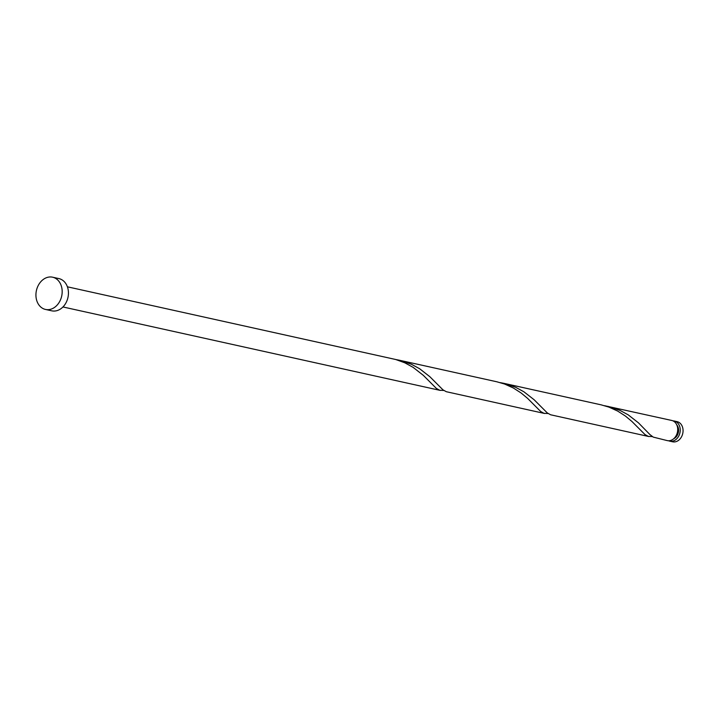 <?xml version="1.0" encoding="UTF-8"?>
<svg xmlns="http://www.w3.org/2000/svg" width="719" height="719" viewBox="0 0 719 719"><rect width="100%" height="100%" fill="white"/><g stroke="black" fill="none" stroke-linecap="round" stroke-linejoin="round"><path stroke-width="1.08" d="M674.242 421.019L677.091 421.649A10.318 8.089 102.5 0 1 683.05 430.088A10.318 8.089 102.5 0 1 677.981 440.729A10.318 8.089 102.5 0 1 672.633 441.799L669.784 441.169A10.318 8.089 -77.5 0 0 675.132 440.1A10.318 8.089 -77.5 0 0 680.21 429.459A10.318 8.089 -77.5 0 0 674.242 421.019A10.318 8.089 -77.5 0 0 672.966 420.867M668.562 440.765A10.318 8.089 -77.5 0 0 669.784 441.169M673.712 438.734A8.251 6.471 -77.5 0 0 674.512 438.302A8.251 6.471 -77.5 0 0 676.777 424.884M52.622 277.201L58.877 278.586A16.51 12.942 102.5 0 1 68.422 292.085A16.51 12.942 102.5 0 1 60.306 309.116A16.51 12.942 102.5 0 1 51.75 310.824L45.486 309.44A16.51 12.942 102.5 0 1 35.95 295.94A16.51 12.942 102.5 0 1 44.066 278.909A16.51 12.942 102.5 0 1 52.622 277.201A16.51 12.942 102.5 0 1 62.158 290.701A16.51 12.942 102.5 0 1 54.042 307.732A16.51 12.942 102.5 0 1 45.486 309.44M67.406 286.809L395.657 359.491L404.824 362.816L413.101 367.346L423.311 375.336L436.379 388.431L439.695 390.255L443.803 390.462M607.879 406.343L619.895 410.342L628.199 414.845L638.445 422.826L649.877 434.519L653.229 437.107L667.286 440.612A10.318 8.089 -77.5 0 0 672.633 439.543A10.318 8.089 -77.5 0 0 677.702 428.901A10.318 8.089 -77.5 0 0 671.744 420.462L604.535 405.696M648.924 436.55L550.583 414.773L547.267 412.913L534.145 399.764L523.899 391.783L515.595 387.271L503.579 383.272L601.228 404.869L608.93 407.116L617.693 411.088L625.422 416.049L631.92 421.469L644.988 434.564L648.304 436.388L652.403 436.595M544.625 413.488L446.283 391.702L442.967 389.851L429.845 376.693L419.599 368.712L411.295 364.209L399.279 360.21L496.928 381.807L504.63 384.045L513.393 388.026L521.122 392.987L527.62 398.398L540.679 411.493L544.004 413.326L548.103 413.524M503.579 383.272L500.235 382.634M399.279 360.21L395.935 359.563M440.325 390.417L62.948 306.959"/></g></svg>
